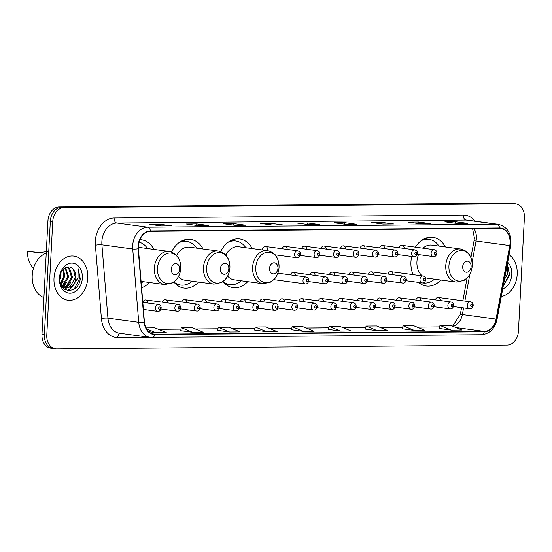 <?xml version="1.0" encoding="UTF-8"?>
<svg xmlns="http://www.w3.org/2000/svg" width="552" height="552" viewBox="0 0 552 552"><rect width="100%" height="100%" fill="white"/><g stroke="black" fill="none" stroke-linecap="round" stroke-linejoin="round"><path stroke-width="0.83" d="M411.675 256.452A24.571 18.575 97.7 0 0 410.943 261.807A24.571 18.575 97.7 0 0 413.048 274.641M418.506 282.396A24.571 18.575 97.7 0 0 426.303 286.005A24.571 18.575 97.7 0 0 440.869 280.016M223.015 281.61A24.571 18.575 97.7 0 0 233.137 287.64A24.571 18.575 97.7 0 0 247.703 281.651M173.88 282.031A24.571 18.575 97.7 0 0 184.002 288.054A24.571 18.575 97.7 0 0 198.568 282.065M141.616 287.764A24.571 18.575 97.7 0 0 149.426 282.479M203.039 248.987A24.571 18.575 97.7 0 0 190.585 239.347A24.571 18.575 97.7 0 0 171.569 252.036M252.174 248.566A24.571 18.575 97.7 0 0 239.72 238.933A24.571 18.575 97.7 0 0 220.703 251.622M445.34 246.93A24.571 18.575 97.7 0 0 432.885 237.298A24.571 18.575 97.7 0 0 415.414 247.137M153.898 249.4A24.571 18.575 97.7 0 0 141.443 239.761A24.571 18.575 97.7 0 0 139.863 239.637M147.957 303.034A3.478 2.629 97.7 0 0 145.783 299.943A3.478 2.629 97.7 0 0 142.858 302.344M167.463 302.869A3.478 2.629 97.7 0 0 165.283 299.777A3.478 2.629 97.7 0 0 162.357 302.185M186.962 302.71A3.478 2.629 97.7 0 0 184.782 299.612A3.478 2.629 97.7 0 0 181.856 302.02M206.462 302.544A3.478 2.629 97.7 0 0 204.281 299.446A3.478 2.629 97.7 0 0 201.356 301.854M225.961 302.379A3.478 2.629 97.7 0 0 223.781 299.281A3.478 2.629 97.7 0 0 220.855 301.689M245.461 302.213A3.478 2.629 97.7 0 0 243.28 299.115A3.478 2.629 97.7 0 0 240.355 301.523M264.96 302.047A3.478 2.629 97.7 0 0 262.78 298.956A3.478 2.629 97.7 0 0 259.854 301.357M284.459 301.882A3.478 2.629 97.7 0 0 282.279 298.791A3.478 2.629 97.7 0 0 279.353 301.192M303.959 301.716A3.478 2.629 97.7 0 0 301.778 298.625A3.478 2.629 97.7 0 0 298.86 301.026M323.458 301.551A3.478 2.629 97.7 0 0 321.278 298.459A3.478 2.629 97.7 0 0 318.359 300.861M342.958 301.385A3.478 2.629 97.7 0 0 340.777 298.294A3.478 2.629 97.7 0 0 337.858 300.695M362.457 301.219A3.478 2.629 97.7 0 0 360.277 298.128A3.478 2.629 97.7 0 0 357.358 300.529M381.956 301.054A3.478 2.629 97.7 0 0 379.776 297.963A3.478 2.629 97.7 0 0 376.857 300.371M401.456 300.895A3.478 2.629 97.7 0 0 399.275 297.797A3.478 2.629 97.7 0 0 396.357 300.205M420.955 300.73A3.478 2.629 97.7 0 0 418.775 297.632A3.478 2.629 97.7 0 0 415.856 300.04M440.455 300.564A3.478 2.629 97.7 0 0 438.274 297.466A3.478 2.629 97.7 0 0 435.356 299.874M295.582 275.565A3.478 2.629 97.7 0 0 293.402 272.474A3.478 2.629 97.7 0 0 290.483 274.875M315.082 275.4A3.478 2.629 97.7 0 0 312.901 272.308A3.478 2.629 97.7 0 0 309.982 274.71M334.581 275.234A3.478 2.629 97.7 0 0 332.401 272.143A3.478 2.629 97.7 0 0 329.482 274.544M354.08 275.068A3.478 2.629 97.7 0 0 351.9 271.977A3.478 2.629 97.7 0 0 348.981 274.378M373.58 274.903A3.478 2.629 97.7 0 0 371.399 271.812A3.478 2.629 97.7 0 0 368.481 274.213M393.079 274.737A3.478 2.629 97.7 0 0 390.906 271.646A3.478 2.629 97.7 0 0 387.98 274.054M267.706 249.911A3.478 2.629 97.7 0 0 265.526 246.482A3.478 2.629 97.7 0 0 262.421 249.952M287.206 249.414A3.478 2.629 97.7 0 0 285.032 246.316A3.478 2.629 97.7 0 0 282.106 248.724M306.705 249.249A3.478 2.629 97.7 0 0 304.531 246.157A3.478 2.629 97.7 0 0 301.606 248.559M326.204 249.083A3.478 2.629 97.7 0 0 324.031 245.992A3.478 2.629 97.7 0 0 321.105 248.393M345.711 248.917A3.478 2.629 97.7 0 0 343.53 245.826A3.478 2.629 97.7 0 0 340.605 248.227M365.21 248.752A3.478 2.629 97.7 0 0 363.03 245.661A3.478 2.629 97.7 0 0 360.104 248.062M384.709 248.586A3.478 2.629 97.7 0 0 382.529 245.495A3.478 2.629 97.7 0 0 379.603 247.896M404.209 248.421A3.478 2.629 97.7 0 0 402.028 245.329A3.478 2.629 97.7 0 0 399.103 247.738M515.706 203.826A13.91 10.516 97.7 0 0 514.567 203.75L64.032 207.566A13.91 10.516 97.7 0 0 52.744 221.511L46.789 335.133A13.91 10.516 97.7 0 0 55.49 348.823A13.91 10.516 97.7 0 0 56.621 348.898L507.157 345.083A13.91 10.516 97.7 0 0 518.445 331.138L524.4 217.522A13.91 10.516 97.7 0 0 515.706 203.826L510.89 203.177A13.91 10.516 97.7 0 0 509.751 203.101L59.216 206.917A13.91 10.516 97.7 0 0 47.934 220.862L41.98 334.477A13.91 10.516 97.7 0 0 50.674 348.174L53.082 348.498A13.91 10.516 97.7 0 0 54.213 348.574M46.789 335.133L44.381 334.802A13.91 10.516 97.7 0 0 53.082 348.498A13.91 10.516 97.7 0 1 44.381 334.802L50.335 221.186L44.381 334.802L41.98 334.477M64.032 207.566L61.624 207.242A13.91 10.516 97.7 0 0 50.335 221.186A13.91 10.516 97.7 0 1 61.624 207.242L512.159 203.426L59.216 206.917M513.298 203.502A13.91 10.516 97.7 0 0 512.159 203.426A13.91 10.516 97.7 0 1 513.298 203.502M53.992 278.284A22.259 16.822 97.7 0 0 67.91 300.198A22.259 16.822 97.7 0 0 87.782 278.001A22.259 16.822 97.7 0 0 73.864 256.087A22.259 16.822 97.7 0 0 53.992 278.284A22.259 16.822 97.7 0 0 67.91 300.198A22.259 16.822 97.7 0 0 87.782 278.001A22.259 16.822 97.7 0 0 73.864 256.087A22.259 16.822 97.7 0 0 53.992 278.284M501.306 296.479A22.259 16.822 97.7 0 0 517.196 274.365A22.259 16.822 97.7 0 0 509.089 254.748A22.259 16.822 97.7 0 1 517.196 274.365A22.259 16.822 97.7 0 1 501.306 296.479M138.38 246.137A14.835 11.212 -82.3 0 1 150.413 231.26L499.581 228.307A14.835 11.212 -82.3 0 1 500.795 228.383A14.835 11.212 -82.3 0 1 509.765 245.564L496.048 319.084A14.835 11.212 -82.3 0 1 484.311 331.386L154.884 334.174A14.835 11.212 -82.3 0 1 153.67 334.098A14.835 11.212 -82.3 0 1 144.431 322.057L138.414 248.704A14.835 11.212 -82.3 0 1 138.38 246.137M138.097 246.137A15.208 11.495 97.7 0 0 138.131 248.766L144.155 322.12A15.208 11.495 97.7 0 0 154.864 334.546L484.297 331.759A15.208 11.495 97.7 0 0 496.324 319.146L510.034 245.619A15.208 11.495 97.7 0 0 499.601 227.941L150.434 230.895A15.208 11.495 97.7 0 0 138.097 246.137M467.082 223.332A3.712 2.415 89.5 0 1 467.275 223.318A3.712 2.415 89.5 0 1 467.503 223.332L455.469 221.711L444.912 221.8L456.946 223.422L467.503 223.332M455.386 223.215L455.469 221.711M430.125 223.65A3.712 2.415 89.5 0 1 430.318 223.636A3.712 2.415 89.5 0 1 430.546 223.65L418.513 222.021L407.949 222.111L419.982 223.739L430.546 223.65M418.43 223.525L418.513 222.021M393.162 223.96A3.712 2.415 89.5 0 1 393.362 223.946A3.712 2.415 89.5 0 1 393.583 223.96L381.549 222.332L370.992 222.422L383.026 224.05L393.583 223.96M381.473 223.843L381.549 222.332M356.206 224.271A3.712 2.415 89.5 0 1 356.406 224.257A3.712 2.415 89.5 0 1 356.626 224.271L344.593 222.649L334.036 222.739L346.07 224.36L356.626 224.271M344.517 224.153L344.593 222.649M171.417 225.837A3.712 2.415 89.5 0 1 171.61 225.823A3.712 2.415 89.5 0 1 171.838 225.837L159.804 224.209L149.247 224.298L161.281 225.927L171.838 225.837M159.728 225.72L159.804 224.209M208.373 225.526A3.712 2.415 89.5 0 1 208.573 225.513A3.712 2.415 89.5 0 1 208.794 225.526L196.76 223.898L186.203 223.988L198.237 225.616L208.794 225.526M196.684 225.402L196.76 223.898M245.336 225.209A3.712 2.415 89.5 0 1 245.53 225.195A3.712 2.415 89.5 0 1 245.757 225.209L233.717 223.588L223.16 223.677L235.193 225.299L245.757 225.209M233.641 225.092L233.717 223.588M282.293 224.899A3.712 2.415 89.5 0 1 282.486 224.885A3.712 2.415 89.5 0 1 282.714 224.899L270.68 223.27L260.116 223.36L272.15 224.988L282.714 224.899M270.597 224.781L270.68 223.27M319.249 224.588A3.712 2.415 89.5 0 1 319.442 224.574A3.712 2.415 89.5 0 1 319.67 224.588L307.637 222.96L297.079 223.049L309.113 224.678L319.67 224.588M307.561 224.464L307.637 222.96M365.521 329.116L377.437 330.745L387.994 330.655L376.602 325.963L366.045 326.053L365.521 329.13M402.484 328.806L414.393 330.427L424.95 330.337L413.558 325.652L403.001 325.742L402.477 328.82M439.44 328.488L451.35 330.117L461.914 330.027L450.522 325.342L439.958 325.432L439.44 328.509M254.651 330.055L266.561 331.683L277.118 331.593L265.733 326.901L255.169 326.991L254.644 330.068M217.695 330.365L229.604 331.993L240.161 331.904L228.769 327.212L218.212 327.301L217.688 330.386M180.732 330.682L192.648 332.304L203.205 332.214L191.813 327.529L181.256 327.619L180.732 330.696M148.688 331.676L155.685 332.621L166.249 332.532L154.857 327.84L145.97 327.916M328.564 329.427L340.48 331.055L351.037 330.965L339.646 326.28L329.089 326.363L328.564 329.447M303.517 331.366L314.081 331.276L302.689 326.591L292.125 326.68L291.484 329.744L303.517 331.366L292.125 326.68M266.561 331.683L255.169 326.991M229.604 331.993L218.212 327.301M192.648 332.304L181.256 327.619M155.685 332.621L146.446 328.813M340.48 331.055L329.089 326.363M377.437 330.745L366.045 326.053M414.393 330.427L403.001 325.742M451.35 330.117L439.958 325.432M46.244 253.099A23.184 17.526 97.7 0 0 32.23 275.448A23.184 17.526 97.7 0 0 43.912 297.569M63.48 269.1L64.798 276.179L60.782 284.328M62.907 269.7L63.846 276.048L60.499 283.549M65.543 267.603L68.62 276.69L63.535 285.681L62.217 286.412M65.053 267.872L67.668 276.566L62.576 285.556L61.783 286.033M67.054 267.058L69.573 268.286L72.443 277.207L67.351 286.198L64.004 287.516M63.514 287.571L62.742 287.585M66.806 267.113L68.62 268.155L71.484 277.083L66.399 286.067L63.549 287.302M63.052 287.385L62.617 287.433M73.506 269.804C69.276 263.166 59.885 268.824 59.775 277.932C58.457 294.112 78.743 294.416 80.261 278.712L78.191 268.927L78.039 277.794L73.623 284.39A10.481 7.921 97.7 0 0 75.838 277.67A10.481 7.921 97.7 0 0 73.506 269.804L75.307 277.594L70.221 286.585L65.405 287.958M73.623 284.39L71.174 286.716L65.881 288.04L62.583 286.695L61.424 285.674M65.881 288.04L62.266 286.985M60.982 272.778L60.982 275.662L60.223 278.898A10.481 7.921 97.7 0 0 60.789 275.634A10.481 7.921 97.7 0 0 60.727 273.412M59.409 278.236A15.118 11.426 97.7 0 0 70.097 293.202A15.118 11.426 97.7 0 0 82.365 278.042A15.118 11.426 97.7 0 0 71.677 263.083A15.118 11.426 97.7 0 0 59.409 278.236M78.191 268.927L79.874 277.863L74.306 288.958M74.023 284.066L69.614 289.103L67.089 290.393M70.732 282.486L66.654 287.93M66.454 288.096L64.646 289.276M66.909 281.968L63.197 287.102M63.094 281.451L61.01 284.86M74.996 283.148L70.09 289.165L67.482 290.483M48.762 251.201L39.661 252.747L27.6 251.401L41 252.678M179.683 269.121A5.561 4.209 97.7 0 0 175.75 263.614A5.561 4.209 97.7 0 0 171.237 269.19A5.561 4.209 97.7 0 0 175.17 274.696A5.561 4.209 97.7 0 0 179.683 269.121M141.091 281.354L164.758 284.556A16.691 12.62 97.7 0 1 154.325 268.12A16.691 12.62 97.7 0 1 169.229 251.47L140.387 247.572A16.691 12.62 97.7 0 0 138.352 247.517M147.543 248.538A22.025 16.65 97.7 0 0 139.014 242.1M141.229 283.031A22.025 16.65 97.7 0 0 143.071 281.623M27.6 251.401A20.403 15.421 97.7 0 0 33.506 268.162M228.818 268.707A5.561 4.209 97.7 0 0 224.885 263.2A5.561 4.209 97.7 0 0 220.372 268.776A5.561 4.209 97.7 0 0 224.305 274.282A5.561 4.209 97.7 0 0 228.818 268.707M178.496 276.524A16.691 12.62 97.7 0 0 185.058 280.243L213.893 284.135A16.691 12.62 97.7 0 1 203.46 267.706A16.691 12.62 97.7 0 1 218.364 251.056L189.529 247.158A16.691 12.62 97.7 0 0 176.716 255.555M196.678 248.124A22.025 16.65 97.7 0 0 186.631 241.39A22.025 16.65 97.7 0 0 178.882 242.721M186.631 241.39L185.424 241.224A22.025 16.65 97.7 0 0 180.794 241.445M175.122 283.431A22.025 16.65 97.7 0 0 179.531 284.873L180.732 285.039A22.025 16.65 97.7 0 0 192.206 281.209M173.949 281.975A22.025 16.65 97.7 0 0 180.732 285.039M277.96 268.286A5.561 4.209 97.7 0 0 274.027 262.78A5.561 4.209 97.7 0 0 269.507 268.362A5.561 4.209 97.7 0 0 273.44 273.868A5.561 4.209 97.7 0 0 277.96 268.286M227.631 276.11A16.691 12.62 97.7 0 0 234.193 279.823L263.035 283.721A16.691 12.62 97.7 0 1 252.595 267.285A16.691 12.62 97.7 0 1 267.499 250.636L238.664 246.744A16.691 12.62 97.7 0 0 225.851 255.141M245.812 247.71A22.025 16.65 97.7 0 0 235.766 240.969A22.025 16.65 97.7 0 0 228.024 242.307M235.766 240.969L234.565 240.81A22.025 16.65 97.7 0 0 229.929 241.031M224.257 283.017A22.025 16.65 97.7 0 0 228.666 284.459L229.867 284.625A22.025 16.65 97.7 0 0 241.348 280.795M223.084 281.561A22.025 16.65 97.7 0 0 229.867 284.625M471.125 266.657A5.561 4.209 97.7 0 0 467.192 261.144A5.561 4.209 97.7 0 0 462.679 266.726A5.561 4.209 97.7 0 0 466.612 272.233A5.561 4.209 97.7 0 0 471.125 266.657M425.454 277.732A16.691 12.62 97.7 0 0 427.358 278.194L456.2 282.086A16.691 12.62 97.7 0 1 445.761 265.657A16.691 12.62 97.7 0 1 460.672 249.007L431.83 245.109A16.691 12.62 97.7 0 0 422.963 248.158M418.54 254.575A16.691 12.62 97.7 0 0 416.926 261.758A16.691 12.62 97.7 0 0 422.225 275.876M438.985 246.075A22.025 16.65 97.7 0 0 428.932 239.333A22.025 16.65 97.7 0 0 421.19 240.672M428.932 239.333L427.731 239.175A22.025 16.65 97.7 0 0 423.101 239.395M422.563 282.914A22.025 16.65 97.7 0 0 423.039 282.99A22.025 16.65 97.7 0 0 434.514 279.16M503.341 285.577L509.682 275.075L507.605 265.291L507.454 274.165L504.487 279.436M502.706 288.958A15.118 11.426 97.7 0 0 511.78 274.413A15.118 11.426 97.7 0 0 507.688 262.269M507.605 265.291L509.296 274.234L503.721 285.322M47.934 220.862L52.744 221.511M509.751 203.101L514.567 203.75M509.765 245.564L476.065 241.01A14.835 11.212 97.7 0 0 476.376 238.443A14.835 11.212 97.7 0 0 473.968 228.528M472.105 262.262L476.065 241.01A8.349 0.359 -169.4 0 0 474.03 240.872L474.375 237.953L472.574 228.535M149.385 337.265L117.748 337.534A23.184 17.526 -82.3 0 1 101.416 318.594L95.392 245.24A23.184 17.526 -82.3 0 1 114.147 217.992L463.314 215.038A4.637 3.015 -90.5 0 0 466.081 220.062L116.914 223.015A18.547 14.021 97.7 0 0 101.865 241.61A18.547 14.021 97.7 0 0 101.913 244.812L107.93 318.166A18.547 14.021 97.7 0 0 119.48 333.222L150.289 337.382A18.547 14.021 -82.3 0 1 138.738 322.333A4.637 0.849 -4.7 0 0 144.155 322.12M463.314 215.038A23.184 17.526 -82.3 0 1 475.003 221.159M467.592 220.158A18.547 14.021 97.7 0 0 466.081 220.062L496.883 224.222A18.547 14.021 -82.3 0 1 498.401 224.319L467.592 220.158M101.416 318.594A4.637 0.849 175.3 0 1 107.93 318.166L138.738 322.333L132.721 248.98A18.547 14.021 -82.3 0 1 132.673 245.771A18.547 14.021 -82.3 0 1 147.722 227.176A4.637 3.015 89.5 0 1 150.434 230.895M138.131 248.766A4.637 0.849 -4.7 0 1 132.721 248.98L101.913 244.812A4.637 0.849 175.3 0 0 95.392 245.24M484.297 331.759A4.637 3.015 89.5 0 1 481.516 334.712L150.289 337.382A18.547 14.021 -82.3 0 0 151.8 337.479A4.637 3.015 -90.5 0 0 152.083 337.5A4.637 3.015 -90.5 0 0 154.864 334.546M496.324 319.146L497.035 319.387L510.752 245.868C511.994 234.124 507.874 226.941 498.401 224.319M510.034 245.619L510.752 245.868M499.601 227.941A4.637 3.015 -90.5 0 0 496.883 224.222L147.722 227.176L116.914 223.015A4.637 3.015 -90.5 0 1 114.147 217.992M120.343 333.339A4.637 3.015 -90.5 0 0 117.748 337.534M484.311 331.386L455.89 327.55M453.178 326.432A14.835 11.212 97.7 0 0 462.348 314.53L463.59 307.906M496.048 319.084L462.348 314.53A8.349 0.359 -169.4 0 0 460.313 314.392L461.569 307.637M464.867 301.061L469.883 274.158M154.884 334.174L152.483 333.85M158.424 329.309L181.001 329.116M195.38 328.999L217.957 328.806M232.337 328.681L254.914 328.495M269.3 328.371L291.87 328.178M306.257 328.06L328.833 327.867M343.213 327.743L365.79 327.557M380.169 327.433L402.746 327.239M417.133 327.122L439.702 326.929M180.759 268.203A15.332 11.592 97.7 0 0 169.919 253.023A15.332 11.592 97.7 0 0 157.479 268.396A15.332 11.592 97.7 0 0 168.319 283.576A15.332 11.592 97.7 0 0 180.759 268.203M35.728 252.499L38.895 252.471M229.901 267.782A15.332 11.592 97.7 0 0 219.061 252.609A15.332 11.592 97.7 0 0 206.62 267.982A15.332 11.592 97.7 0 0 217.46 283.155A15.332 11.592 97.7 0 0 229.901 267.782M185.548 241.238A22.232 16.802 97.7 0 0 182.367 240.637M176.419 284.632A22.232 16.802 97.7 0 0 179.648 284.894M279.036 267.368A15.332 11.592 97.7 0 0 268.196 252.195A15.332 11.592 97.7 0 0 255.755 267.568A15.332 11.592 97.7 0 0 266.595 282.741A15.332 11.592 97.7 0 0 279.036 267.368M234.683 240.824A22.232 16.802 97.7 0 0 231.502 240.223M225.554 284.211A22.232 16.802 97.7 0 0 228.79 284.473M456.2 282.086L464.08 280.395L467.813 277.201C470.47 273.978 471.939 270.149 472.215 265.712A15.332 11.592 97.7 0 0 461.362 250.56A15.332 11.592 97.7 0 0 448.921 265.933A15.332 11.592 97.7 0 0 459.761 281.106A15.332 11.592 97.7 0 0 472.201 265.733C472.139 256.418 468.289 250.849 460.672 249.007M427.855 239.188A22.232 16.802 97.7 0 0 424.667 238.588M418.726 282.576A22.232 16.802 97.7 0 0 421.852 282.845M275.041 254.789L296.79 257.729A3.478 2.629 -82.3 0 1 294.616 254.299A3.478 2.629 -82.3 0 1 297.721 250.836L265.526 246.482M297.88 254.493A1.159 0.876 97.7 0 0 299.639 254.472A1.159 0.876 97.7 0 0 297.88 254.493M300.26 255.397L316.289 257.563A3.478 2.629 -82.3 0 1 314.116 254.134A3.478 2.629 -82.3 0 1 317.221 250.67L285.032 246.316M317.379 254.327A1.159 0.876 97.7 0 0 319.139 254.313A1.159 0.876 97.7 0 0 317.379 254.327M319.76 255.231L335.788 257.398A3.478 2.629 -82.3 0 1 333.615 253.975A3.478 2.629 -82.3 0 1 336.72 250.504L304.531 246.157M336.879 254.161A1.159 0.876 97.7 0 0 338.638 254.148A1.159 0.876 97.7 0 0 336.879 254.161M339.259 255.065L355.288 257.232A3.478 2.629 -82.3 0 1 353.114 253.81A3.478 2.629 -82.3 0 1 356.219 250.339L324.031 245.992M356.378 253.996A1.159 0.876 97.7 0 0 358.138 253.982A1.159 0.876 97.7 0 0 356.378 253.996M358.759 254.9L374.787 257.066A3.478 2.629 -82.3 0 1 372.614 253.644A3.478 2.629 -82.3 0 1 375.719 250.173L343.53 245.826M375.877 253.83A1.159 0.876 97.7 0 0 377.637 253.816A1.159 0.876 97.7 0 0 375.877 253.83M378.258 254.734L394.287 256.901A3.478 2.629 -82.3 0 1 392.113 253.478A3.478 2.629 -82.3 0 1 395.218 250.008L363.03 245.661M395.377 253.665A1.159 0.876 97.7 0 0 397.136 253.651A1.159 0.876 97.7 0 0 395.377 253.665M397.757 254.569L413.786 256.735A3.478 2.629 -82.3 0 1 411.613 253.313A3.478 2.629 -82.3 0 1 414.718 249.842L382.529 245.495M414.876 253.499A1.159 0.876 97.7 0 0 416.636 253.485A1.159 0.876 97.7 0 0 414.876 253.499M417.257 254.403L433.286 256.57A3.478 2.629 -82.3 0 1 431.112 253.147A3.478 2.629 -82.3 0 1 434.217 249.677L402.028 245.329M434.376 253.333A1.159 0.876 97.7 0 0 436.135 253.32A1.159 0.876 97.7 0 0 434.376 253.333M302.986 280.45A3.478 2.629 -82.3 0 1 306.098 276.987C307.837 277.359 308.74 278.546 308.823 280.547C308.168 283.072 306.953 284.183 305.166 283.88A3.478 2.629 -82.3 0 1 302.986 280.45M308.016 280.63A1.159 0.876 97.7 0 0 306.257 280.644A1.159 0.876 97.7 0 0 308.016 280.63M322.492 280.292A3.478 2.629 -82.3 0 1 325.597 276.821C327.336 277.194 328.247 278.38 328.323 280.382C327.667 282.914 326.453 284.018 324.666 283.714A3.478 2.629 -82.3 0 1 322.492 280.292M327.515 280.464A1.159 0.876 97.7 0 0 325.756 280.478A1.159 0.876 97.7 0 0 327.515 280.464M341.992 280.126A3.478 2.629 -82.3 0 1 345.097 276.655C346.835 277.028 347.746 278.215 347.822 280.216C347.173 282.748 345.952 283.859 344.165 283.549A3.478 2.629 -82.3 0 1 341.992 280.126M347.015 280.299A1.159 0.876 97.7 0 0 345.255 280.312A1.159 0.876 97.7 0 0 347.015 280.299M361.491 279.961A3.478 2.629 -82.3 0 1 364.596 276.49C366.335 276.862 367.246 278.049 367.322 280.05C366.673 282.583 365.452 283.693 363.664 283.383A3.478 2.629 -82.3 0 1 361.491 279.961M366.514 280.133A1.159 0.876 97.7 0 0 364.755 280.147A1.159 0.876 97.7 0 0 366.514 280.133M380.99 279.795A3.478 2.629 -82.3 0 1 384.095 276.324C385.834 276.697 386.745 277.884 386.821 279.885C386.172 282.417 384.951 283.528 383.164 283.217A3.478 2.629 -82.3 0 1 380.99 279.795M386.014 279.967A1.159 0.876 97.7 0 0 384.254 279.981A1.159 0.876 97.7 0 0 386.014 279.967M400.49 279.629A3.478 2.629 -82.3 0 1 403.595 276.159C405.334 276.538 406.244 277.718 406.32 279.719C405.672 282.251 404.45 283.362 402.663 283.052A3.478 2.629 -82.3 0 1 400.49 279.629M405.513 279.802A1.159 0.876 97.7 0 0 403.753 279.816A1.159 0.876 97.7 0 0 405.513 279.802M419.989 279.464A3.478 2.629 -82.3 0 1 423.094 275.993C424.833 276.373 425.744 277.559 425.82 279.553C425.171 282.086 423.95 283.197 422.163 282.886A3.478 2.629 -82.3 0 1 419.989 279.464M425.012 279.636A1.159 0.876 97.7 0 0 423.253 279.65A1.159 0.876 97.7 0 0 425.012 279.636M155.367 307.926A3.478 2.629 -82.3 0 1 158.472 304.456C160.211 304.828 161.122 306.015 161.198 308.016C160.549 310.548 159.328 311.659 157.541 311.349A3.478 2.629 -82.3 0 1 155.367 307.926M160.39 308.099A1.159 0.876 97.7 0 0 158.631 308.113A1.159 0.876 97.7 0 0 160.39 308.099M174.867 307.761A3.478 2.629 -82.3 0 1 177.972 304.29C179.71 304.669 180.621 305.849 180.704 307.85C180.049 310.383 178.827 311.494 177.04 311.183A3.478 2.629 -82.3 0 1 174.867 307.761M179.89 307.933A1.159 0.876 97.7 0 0 178.13 307.947A1.159 0.876 97.7 0 0 179.89 307.933M194.366 307.595A3.478 2.629 -82.3 0 1 197.471 304.124C199.21 304.504 200.121 305.691 200.203 307.685C199.548 310.217 198.327 311.328 196.54 311.017A3.478 2.629 -82.3 0 1 194.366 307.595M199.389 307.768A1.159 0.876 97.7 0 0 197.63 307.781A1.159 0.876 97.7 0 0 199.389 307.768M213.865 307.429A3.478 2.629 -82.3 0 1 216.97 303.959C218.709 304.338 219.62 305.525 219.703 307.519C219.047 310.051 217.826 311.162 216.039 310.852A3.478 2.629 -82.3 0 1 213.865 307.429M218.889 307.602A1.159 0.876 97.7 0 0 217.129 307.616A1.159 0.876 97.7 0 0 218.889 307.602M233.365 307.264A3.478 2.629 -82.3 0 1 236.47 303.8C238.209 304.173 239.119 305.359 239.202 307.354C238.547 309.886 237.325 310.997 235.538 310.686A3.478 2.629 -82.3 0 1 233.365 307.264M238.388 307.436A1.159 0.876 97.7 0 0 236.629 307.457A1.159 0.876 97.7 0 0 238.388 307.436M252.864 307.098A3.478 2.629 -82.3 0 1 255.969 303.635C257.708 304.007 258.619 305.194 258.702 307.195C258.046 309.72 256.825 310.831 255.038 310.528A3.478 2.629 -82.3 0 1 252.864 307.098M257.887 307.271A1.159 0.876 97.7 0 0 256.128 307.291A1.159 0.876 97.7 0 0 257.887 307.271M272.364 306.933A3.478 2.629 -82.3 0 1 275.469 303.469C277.207 303.841 278.118 305.028 278.201 307.029C277.546 309.555 276.324 310.666 274.537 310.362A3.478 2.629 -82.3 0 1 272.364 306.933M277.387 307.112A1.159 0.876 97.7 0 0 275.627 307.126A1.159 0.876 97.7 0 0 277.387 307.112M291.863 306.774A3.478 2.629 -82.3 0 1 294.968 303.303C296.707 303.676 297.618 304.863 297.7 306.864C297.045 309.389 295.824 310.5 294.037 310.196A3.478 2.629 -82.3 0 1 291.863 306.774M296.886 306.947A1.159 0.876 97.7 0 0 295.127 306.96A1.159 0.876 97.7 0 0 296.886 306.947M311.362 306.608A3.478 2.629 -82.3 0 1 314.467 303.138C316.206 303.51 317.117 304.697 317.2 306.698C316.544 309.23 315.323 310.341 313.536 310.031A3.478 2.629 -82.3 0 1 311.362 306.608M316.386 306.781A1.159 0.876 97.7 0 0 314.626 306.795A1.159 0.876 97.7 0 0 316.386 306.781M330.862 306.443A3.478 2.629 -82.3 0 1 333.967 302.972C335.706 303.345 336.616 304.531 336.699 306.532C336.044 309.065 334.822 310.176 333.035 309.865A3.478 2.629 -82.3 0 1 330.862 306.443M335.885 306.615A1.159 0.876 97.7 0 0 334.126 306.629A1.159 0.876 97.7 0 0 335.885 306.615M350.361 306.277A3.478 2.629 -82.3 0 1 353.466 302.806C355.205 303.179 356.116 304.366 356.199 306.367C355.543 308.899 354.322 310.01 352.535 309.7A3.478 2.629 -82.3 0 1 350.361 306.277M355.384 306.45A1.159 0.876 97.7 0 0 353.625 306.463A1.159 0.876 97.7 0 0 355.384 306.45M369.861 306.112A3.478 2.629 -82.3 0 1 372.966 302.641C374.711 303.013 375.615 304.2 375.698 306.201C375.043 308.734 373.828 309.844 372.041 309.534A3.478 2.629 -82.3 0 1 369.861 306.112M374.891 306.284A1.159 0.876 97.7 0 0 373.124 306.298A1.159 0.876 97.7 0 0 374.891 306.284M389.36 305.946A3.478 2.629 -82.3 0 1 392.472 302.475C394.211 302.855 395.115 304.042 395.197 306.036C394.542 308.568 393.328 309.679 391.541 309.368A3.478 2.629 -82.3 0 1 389.36 305.946M394.39 306.118A1.159 0.876 97.7 0 0 392.631 306.132A1.159 0.876 97.7 0 0 394.39 306.118M408.866 305.78A3.478 2.629 -82.3 0 1 411.971 302.31C413.71 302.689 414.621 303.876 414.697 305.87C414.041 308.402 412.827 309.513 411.04 309.203A3.478 2.629 -82.3 0 1 408.866 305.78M413.89 305.953A1.159 0.876 97.7 0 0 412.13 305.967A1.159 0.876 97.7 0 0 413.89 305.953M428.366 305.615A3.478 2.629 -82.3 0 1 431.471 302.144C433.21 302.524 434.12 303.71 434.196 305.704C433.548 308.237 432.326 309.348 430.539 309.037A3.478 2.629 -82.3 0 1 428.366 305.615M433.389 305.787A1.159 0.876 97.7 0 0 431.629 305.801A1.159 0.876 97.7 0 0 433.389 305.787M447.865 305.449A3.478 2.629 -82.3 0 1 450.97 301.985C452.709 302.358 453.62 303.545 453.696 305.546C453.047 308.071 451.826 309.182 450.039 308.872A3.478 2.629 -82.3 0 1 447.865 305.449M452.888 305.622A1.159 0.876 97.7 0 0 451.129 305.642A1.159 0.876 97.7 0 0 452.888 305.622M467.365 305.284A3.478 2.629 -82.3 0 1 470.47 301.82C472.208 302.192 473.119 303.379 473.195 305.38C472.546 307.906 471.325 309.017 469.538 308.713A3.478 2.629 -82.3 0 1 467.365 305.284M472.388 305.456A1.159 0.876 97.7 0 0 470.628 305.477A1.159 0.876 97.7 0 0 472.388 305.456M481.516 334.712C489.603 333.912 494.771 328.806 497.035 319.387M55.49 348.823L53.082 348.498M158.334 329.275L181.008 329.082M195.298 328.957L217.964 328.771M232.254 328.647L254.92 328.454M269.21 328.337L291.877 328.143M306.167 328.026L328.84 327.833M343.123 327.709L365.797 327.515M380.087 327.398L402.753 327.205M417.043 327.088L439.709 326.894M452.619 326.204L460.313 314.392M462.852 300.785L467.102 277.987M470.911 257.577L474.03 240.872M319.442 224.574L308.996 224.657M282.486 224.885L272.039 224.974M245.53 225.195L235.083 225.285M208.573 225.513L198.127 225.595M171.61 225.823L161.163 225.913M356.406 224.257L345.959 224.347M393.362 223.946L382.916 224.036M430.318 223.636L419.872 223.726M467.275 223.318L456.828 223.408M169.229 251.47C176.854 253.313 180.697 258.881 180.773 268.175C180.497 272.612 179.034 276.442 176.371 279.664L172.638 282.865L164.758 284.556M60.451 274.206L60.796 274.247M218.364 251.056C225.989 252.899 229.839 258.467 229.915 267.761C229.639 272.198 228.169 276.028 225.513 279.25L221.773 282.445L213.893 284.135M185.603 241.245L183.105 240.32M179.704 284.901L177.054 285.129M267.499 250.636C275.124 252.485 278.974 258.053 279.05 267.347C278.774 271.784 277.304 275.614 274.648 278.836L270.908 282.031L263.035 283.721M234.738 240.831L232.24 239.906M228.838 284.48L226.189 284.715M422.487 282.914L423.039 282.99M427.903 239.195L425.413 238.271M421.928 282.859L419.354 283.079M296.79 257.729C298.577 258.032 299.798 256.921 300.447 254.396C300.605 252.678 299.695 251.491 297.721 250.836M316.289 257.563C318.076 257.867 319.297 256.756 319.946 254.23C320.105 252.512 319.194 251.326 317.221 250.67M335.788 257.398C337.576 257.701 338.797 256.59 339.445 254.065C339.604 252.354 338.693 251.167 336.72 250.504M355.288 257.232C357.075 257.542 358.296 256.432 358.952 253.899C359.104 252.188 358.193 251.001 356.219 250.339M374.787 257.066C376.574 257.377 377.796 256.266 378.451 253.734C378.603 252.022 377.692 250.836 375.719 250.173M394.287 256.901C396.074 257.211 397.295 256.1 397.951 253.568C398.102 251.857 397.192 250.67 395.218 250.008M413.786 256.735C415.573 257.046 416.794 255.935 417.45 253.402C417.602 251.691 416.698 250.504 414.718 249.842M433.286 256.57C435.073 256.88 436.294 255.769 436.949 253.237C437.101 251.526 436.197 250.339 434.217 249.677M277.884 273.171L306.098 276.987M273.902 279.657L305.166 283.88M293.402 272.474L325.597 276.821M308.637 281.548L324.666 283.714M312.901 272.308L345.097 276.655M328.136 281.382L344.165 283.549M332.401 272.143L364.596 276.49M347.636 281.216L363.664 283.383M351.9 271.977L384.095 276.324M367.135 281.051L383.164 283.217M371.399 271.812L403.595 276.159M386.635 280.885L402.663 283.052M390.906 271.646L423.094 275.993M406.134 280.72L422.163 282.886M142.816 302.344L158.472 304.456M143.396 309.437L157.541 311.349M145.783 299.943L177.972 304.29M161.011 309.017L177.04 311.183M165.283 299.777L197.471 304.124M180.511 308.851L196.54 311.017M184.782 299.612L216.97 303.959M200.01 308.692L216.039 310.852M204.281 299.446L236.47 303.8M219.51 308.527L235.538 310.686M223.781 299.281L255.969 303.635M239.009 308.361L255.038 310.528M243.28 299.115L275.469 303.469M258.515 308.195L274.537 310.362M262.78 298.956L294.968 303.303M278.015 308.03L294.037 310.196M282.279 298.791L314.467 303.138M297.514 307.864L313.536 310.031M301.778 298.625L333.967 302.972M317.014 307.699L333.035 309.865M321.278 298.459L353.466 302.806M336.513 307.533L352.535 309.7M340.777 298.294L372.966 302.641M356.012 307.367L372.041 309.534M360.277 298.128L392.472 302.475M375.512 307.202L391.541 309.368M379.776 297.963L411.971 302.31M395.011 307.036L411.04 309.203M399.275 297.797L431.471 302.144M414.511 306.877L430.539 309.037M418.775 297.632L450.97 301.985M434.01 306.712L450.039 308.872M438.274 297.466L470.47 301.82M453.509 306.546L469.538 308.713"/></g></svg>
